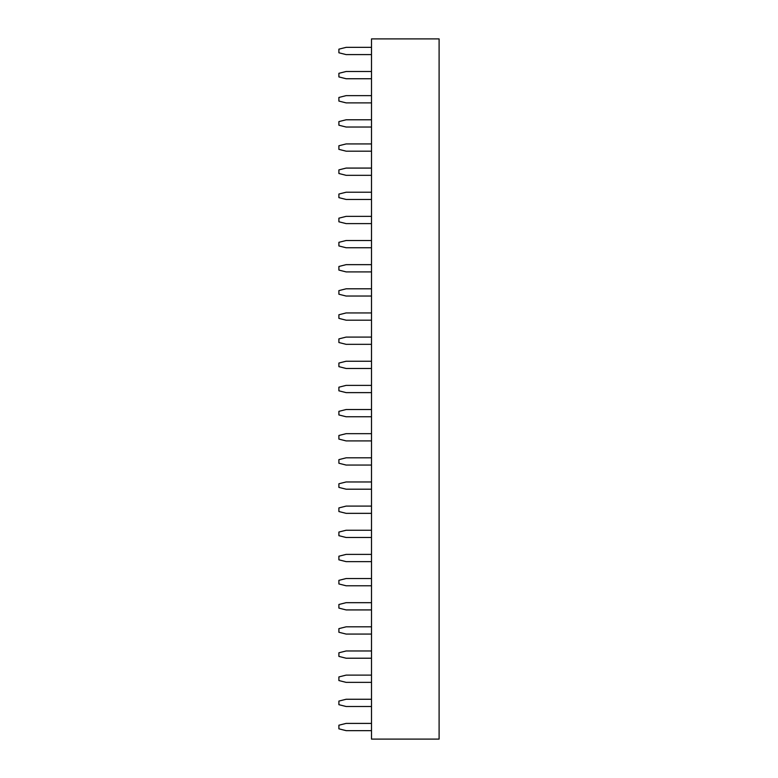 <?xml version="1.0" encoding="UTF-8"?>
<svg xmlns="http://www.w3.org/2000/svg" width="778" height="778" viewBox="0 0 778 778"><rect width="100%" height="100%" fill="white"/><g stroke="black" fill="none" stroke-linecap="round" stroke-linejoin="round"><path stroke-width="1.17" d="M371.495 38.9L439.103 38.9L439.103 739.1L371.495 739.1L371.495 38.9M371.495 537.491L346.142 537.491L338.897 535.682L338.897 532.055L346.142 530.246L371.495 530.246M371.495 561.638L346.142 561.638L338.897 559.829L338.897 556.202L346.142 554.393L371.495 554.393M371.495 585.776L346.142 585.776L338.897 583.967L338.897 580.349L346.142 578.54L371.495 578.54M371.495 609.923L346.142 609.923L338.897 608.114L338.897 604.496L346.142 602.678L371.495 602.678M371.495 682.364L346.142 682.364L338.897 680.546L338.897 676.928L346.142 675.119L371.495 675.119M371.495 658.217L346.142 658.217L338.897 656.408L338.897 652.781L346.142 650.972L371.495 650.972M371.495 634.07L346.142 634.07L338.897 632.261L338.897 628.634L346.142 626.825L371.495 626.825M371.495 465.059L346.142 465.059L338.897 463.241L338.897 459.623L346.142 457.814L371.495 457.814M371.495 489.197L346.142 489.197L338.897 487.388L338.897 483.77L346.142 481.961L371.495 481.961M371.495 513.344L346.142 513.344L338.897 511.535L338.897 507.917L346.142 506.099L371.495 506.099M371.495 416.765L346.142 416.765L338.897 414.956L338.897 411.338L346.142 409.52L371.495 409.52M371.495 440.912L346.142 440.912L338.897 439.103L338.897 435.476L346.142 433.667L371.495 433.667M371.495 392.618L346.142 392.618L338.897 390.809L338.897 387.191L346.142 385.382L371.495 385.382M371.495 78.743L346.142 78.743L338.897 76.925L338.897 73.307L346.142 71.498L371.495 71.498M371.495 102.881L346.142 102.881L338.897 101.072L338.897 97.454L346.142 95.636L371.495 95.636M371.495 127.028L346.142 127.028L338.897 125.219L338.897 121.592L346.142 119.783L371.495 119.783M371.495 199.46L346.142 199.46L338.897 197.651L338.897 194.033L346.142 192.224L371.495 192.224M371.495 175.322L346.142 175.322L338.897 173.504L338.897 169.886L346.142 168.077L371.495 168.077M371.495 151.175L346.142 151.175L338.897 149.366L338.897 145.739L346.142 143.93L371.495 143.93M371.495 344.333L346.142 344.333L338.897 342.524L338.897 338.897L346.142 337.088L371.495 337.088M371.495 320.186L346.142 320.186L338.897 318.377L338.897 314.759L346.142 312.941L371.495 312.941M371.495 296.039L346.142 296.039L338.897 294.23L338.897 290.612L346.142 288.803L371.495 288.803M371.495 223.607L346.142 223.607L338.897 221.798L338.897 218.171L346.142 216.362L371.495 216.362M371.495 271.901L346.142 271.901L338.897 270.083L338.897 266.465L346.142 264.656L371.495 264.656M371.495 247.754L346.142 247.754L338.897 245.945L338.897 242.318L346.142 240.509L371.495 240.509M371.495 368.48L346.142 368.48L338.897 366.662L338.897 363.044L346.142 361.235L371.495 361.235M371.495 706.502L346.142 706.502L338.897 704.693L338.897 701.075L346.142 699.257L371.495 699.257M371.495 730.649L346.142 730.649L338.897 728.84L338.897 725.213L346.142 723.404L371.495 723.404M371.495 54.596L346.142 54.596L338.897 52.787L338.897 49.16L346.142 47.351L371.495 47.351"/></g></svg>
